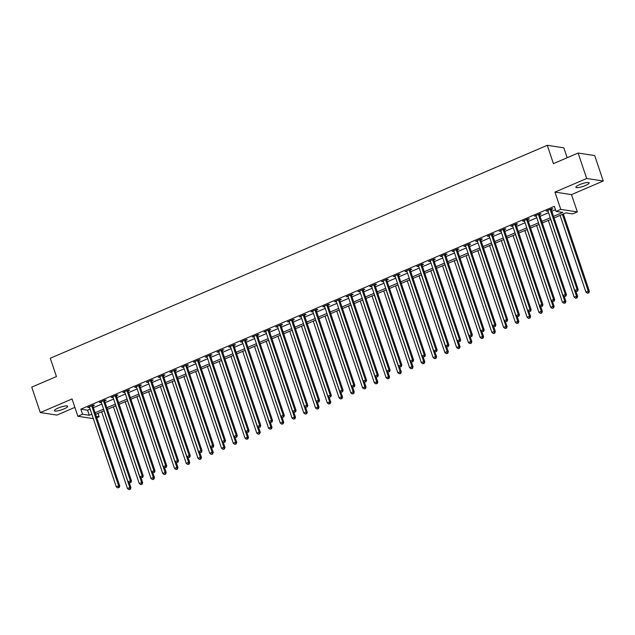 <?xml version="1.0" encoding="UTF-8"?>
<svg xmlns="http://www.w3.org/2000/svg" width="635" height="635" viewBox="0 0 635 635"><rect width="100%" height="100%" fill="white"/><g stroke="black" fill="none" stroke-linecap="round" stroke-linejoin="round"><path stroke-width="0.95" d="M63.921 408.932A7.017 1.429 161.4 0 0 67.707 406.257A7.017 1.429 161.4 0 0 58.19 408.059A7.017 1.429 161.4 0 0 54.404 410.734A7.017 1.429 161.4 0 0 63.921 408.932M585.375 185.523A7.017 1.429 161.4 0 0 589.153 182.848A7.017 1.429 161.4 0 0 579.644 184.65A7.017 1.429 161.4 0 0 575.858 187.325A7.017 1.429 161.4 0 0 585.375 185.523M97.988 413.369L99.139 416.774L96.79 417.782M567.174 157.742L563.84 147.836L547.275 145.312L50.276 358.243L56.436 376.563L31.75 387.136L40.307 412.567L56.88 415.092L74.874 407.384M547.275 145.312L553.434 163.632L578.12 153.051L594.693 155.575L603.25 181.007L586.684 178.491L554.942 192.087L560.769 209.383L577.334 211.907L572.627 213.916L565.912 212.892L554.093 217.964M554.942 192.087L571.508 194.612L603.25 181.007M571.508 194.612L577.334 211.907M578.12 153.051L586.684 178.491M553.553 216.368L562.777 212.415L556.062 211.391L554.347 206.311L80.859 409.17L87.574 410.186L90.114 409.099M93.401 407.694L101.87 404.066M105.148 402.661L113.625 399.026M116.903 397.621L125.381 393.994M128.659 392.589L137.136 388.953M140.414 387.548L148.892 383.921M152.17 382.516L160.647 378.881M163.925 377.476L172.402 373.848M175.681 372.443L184.158 368.808M187.436 367.403L195.913 363.776M199.192 362.371L207.669 358.735M210.947 357.33L219.424 353.703M222.702 352.298L231.18 348.663M234.458 347.258L242.935 343.63M246.213 342.225L254.691 338.59M257.969 337.185L266.446 333.558M269.724 332.153L278.201 328.517M281.48 327.112L289.949 323.485M293.235 322.08L301.704 318.452M304.99 317.048L313.46 313.412M316.746 312.007L325.215 308.38M328.493 306.975L336.971 303.339M340.249 301.935L348.726 298.307M352.004 296.902L360.482 293.267M363.76 291.862L372.237 288.234M375.515 286.829L383.992 283.194M387.271 281.789L395.748 278.162M399.026 276.757L407.503 273.121M410.781 271.716L419.259 268.089M422.537 266.684L431.014 263.049M434.292 261.644L442.77 258.016M446.048 256.611L454.525 252.976M457.803 251.571L466.281 247.944M469.559 246.539L478.036 242.903M481.314 241.498L489.791 237.871M493.07 236.466L501.547 232.831M504.825 231.426L513.294 227.798M516.58 226.393L525.05 222.758M528.336 221.353L536.805 217.726M540.083 216.321L548.561 212.685M551.839 211.28L555.498 209.717M551.363 209.471L552.894 208.82L551.775 208.645L546.132 211.066L547.973 210.923M539.607 214.511L541.139 213.852L540.02 213.685L534.376 216.098L536.218 215.963M527.852 219.543L529.384 218.892L528.264 218.718L522.621 221.139L524.462 220.996M516.104 224.584L517.628 223.925L516.509 223.758L510.865 226.171L512.707 226.036M504.349 229.616L505.873 228.965L504.754 228.79L499.11 231.211L500.951 231.069M492.593 234.656L494.117 233.998L492.998 233.831L487.355 236.244L489.196 236.109M480.838 239.689L482.362 239.038L481.243 238.863L475.607 241.284L477.441 241.141M469.082 244.729L470.606 244.07L469.487 243.903L463.852 246.316L465.685 246.182M457.327 249.761L458.859 249.11L457.732 248.936L452.096 251.357L453.93 251.214M445.572 254.802L447.103 254.143L445.984 253.976L440.341 256.389L442.174 256.254M433.816 259.834L435.348 259.175L434.229 259.009L428.585 261.43L430.419 261.287M422.061 264.874L423.593 264.216L422.473 264.049L416.83 266.462L418.663 266.327M410.305 269.907L411.837 269.248L410.718 269.081L405.074 271.502L406.908 271.359M398.55 274.947L400.082 274.288L398.963 274.114L393.319 276.535L395.153 276.4M386.794 279.979L388.326 279.321L387.207 279.154L381.564 281.575L383.397 281.432M375.039 285.012L376.571 284.361L375.452 284.186L369.808 286.607L371.642 286.472M363.284 290.052L364.815 289.393L363.696 289.227L358.053 291.64L359.886 291.505M351.528 295.084L353.06 294.434L351.941 294.259L346.297 296.68L348.139 296.545M339.773 300.125L341.305 299.466L340.185 299.299L334.542 301.712L336.383 301.577M328.017 305.157L329.549 304.506L328.43 304.332L322.786 306.753L324.628 306.618M316.262 310.197L317.794 309.539L316.674 309.372L311.031 311.785L312.872 311.65M304.506 315.23L306.038 314.579L304.919 314.404L299.276 316.825L301.117 316.69M292.759 320.27L294.283 319.611L293.164 319.445L287.52 321.858L289.362 321.723M281.003 325.303L282.527 324.652L281.408 324.477L275.765 326.898L277.606 326.763M269.248 330.343L270.772 329.684L269.653 329.517L264.009 331.93L265.851 331.795M257.492 335.375L259.017 334.724L257.897 334.55L252.262 336.971L254.095 336.836M245.737 340.416L247.261 339.757L246.142 339.59L240.506 342.003L242.34 341.868M233.982 345.448L235.514 344.797L234.394 344.622L228.751 347.043L230.584 346.908M222.226 350.488L223.758 349.829L222.639 349.663L216.995 352.076L218.829 351.941M210.471 355.521L212.003 354.87L210.883 354.695L205.24 357.116L207.073 356.973M198.715 360.561L200.247 359.902L199.128 359.735L193.484 362.148L195.318 362.013M186.96 365.593L188.492 364.942L187.373 364.768L181.729 367.189L183.563 367.046M175.204 370.634L176.736 369.975L175.617 369.808L169.974 372.221L171.807 372.086M163.449 375.666L164.981 375.015L163.862 374.84L158.218 377.261L160.052 377.119M151.694 380.706L153.225 380.048L152.106 379.881L146.463 382.294L148.296 382.159M139.938 385.739L141.47 385.088L140.351 384.913L134.707 387.334L136.549 387.191M128.183 390.779L129.715 390.12L128.595 389.953L122.952 392.366L124.793 392.232M116.427 395.811L117.959 395.16L116.84 394.986L111.196 397.407L113.038 397.264M104.672 400.852L106.204 400.193L105.085 400.026L99.441 402.439L101.282 402.304M92.916 405.884L94.448 405.225L93.329 405.059L87.686 407.479L89.527 407.337M93.321 418.624L77.867 416.266L72.049 398.97L40.307 412.567M77.867 416.266L82.574 414.25L89.289 415.274L91.829 414.187M80.859 409.17L82.574 414.25M556.062 211.391L560.769 209.383M96.306 416.346L99.139 416.774M550.807 219.369L542.338 222.996M539.051 224.401L530.582 228.036M527.304 229.441L518.827 233.069M515.549 234.474L507.071 238.109M503.793 239.514L495.316 243.141M492.038 244.546L483.56 248.182M480.282 249.587L471.805 253.214M468.527 254.619L460.05 258.255M456.771 259.659L448.294 263.287M445.016 264.692L436.539 268.327M433.26 269.732L424.783 273.36M421.505 274.764L413.028 278.392M409.75 279.797L401.272 283.432M397.994 284.837L389.517 288.465M386.239 289.87L377.762 293.505M374.483 294.91L366.006 298.537M362.728 299.942L354.251 303.578M350.972 304.983L342.503 308.61M339.217 310.015L330.748 313.65M327.462 315.055L318.992 318.683M315.714 320.088L307.237 323.723M303.959 325.128L295.481 328.755M292.203 330.16L283.726 333.796M280.448 335.201L271.97 338.828M268.692 340.233L260.215 343.868M256.937 345.273L248.46 348.901M245.181 350.306L236.704 353.941M233.426 355.346L224.949 358.973M221.671 360.378L213.193 364.014M209.915 365.419L201.438 369.046M198.16 370.451L189.682 374.086M186.404 375.491L177.927 379.119M174.649 380.524L166.172 384.159M162.893 385.564L154.416 389.191M151.138 390.596L142.661 394.232M139.382 395.637L130.905 399.264M127.627 400.669L119.158 404.304M115.872 405.709L107.402 409.337M104.116 410.742L95.647 414.377M95.107 412.782L103.584 409.154M106.863 407.749L115.34 404.114M118.618 402.709L127.095 399.082M130.373 397.677L138.851 394.041M142.129 392.636L150.606 389.009M153.884 387.604L162.362 383.969M165.64 382.564L174.117 378.936M177.395 377.531L185.872 373.896M189.151 372.491L197.628 368.864M200.906 367.459L209.383 363.823M212.661 362.418L221.131 358.791M224.417 357.386L232.886 353.751M236.172 352.346L244.642 348.718M247.928 347.313L256.397 343.678M259.675 342.273L268.153 338.645M271.431 337.241L279.908 333.605M283.186 332.2L291.663 328.573M294.942 327.168L303.419 323.533M306.697 322.128L315.174 318.5M318.452 317.095L326.93 313.46M330.208 312.055L338.685 308.427M341.963 307.022L350.441 303.387M353.719 301.982L362.196 298.355M365.474 296.95L373.952 293.322M377.23 291.917L385.707 288.282M388.985 286.877L397.462 283.25M400.741 281.845L409.218 278.209M412.496 276.804L420.973 273.177M424.251 271.772L432.729 268.137M436.007 266.732L444.476 263.104M447.762 261.699L456.232 258.064M459.518 256.659L467.987 253.032M471.265 251.627L479.742 247.991M483.021 246.586L491.498 242.959M494.776 241.554L503.253 237.919M506.532 236.514L515.009 232.886M518.287 231.481L526.764 227.846M530.042 226.441L538.52 222.814M541.798 221.409L550.275 217.773M87.574 410.186L89.289 415.274M547.06 210.669L547.251 211.233M535.305 215.702L535.495 216.273M523.55 220.742L523.74 221.305M511.794 225.774L511.985 226.346M500.039 230.815L500.229 231.378M488.283 235.847L488.482 236.418M476.528 240.887L476.726 241.451M464.78 245.92L464.971 246.491M453.025 250.96L453.215 251.523M441.269 255.992L441.46 256.564M429.514 261.025L429.704 261.596M417.759 266.065L417.949 266.637M406.003 271.097L406.194 271.669M394.248 276.138L394.438 276.701M382.492 281.17L382.683 281.742M370.737 286.21L370.927 286.774M358.981 291.243L359.172 291.814M347.226 296.283L347.416 296.847M335.47 301.315L335.661 301.887M323.715 306.356L323.906 306.919M311.96 311.388L312.15 311.96M300.204 316.428L300.395 316.992M288.449 321.461L288.639 322.032M276.693 326.501L276.884 327.065M264.938 331.534L265.136 332.105M253.182 336.574L253.381 337.137M241.435 341.606L241.625 342.178M229.679 346.647L229.87 347.21M217.924 351.679L218.115 352.25M206.169 356.719L206.359 357.283M194.413 361.752L194.604 362.323M182.658 366.792L182.848 367.355M170.902 371.824L171.093 372.396M159.147 376.865L159.337 377.428M147.391 381.897L147.582 382.468M135.636 386.937L135.827 387.501M123.881 391.97L124.071 392.541M112.125 397.002L112.316 397.573M100.37 402.042L100.56 402.614M88.614 407.075L88.805 407.646M550.243 209.304L550.243 209.455A1.095 1 -81.3 0 0 550.299 209.86L577.08 289.425L574.723 290.425L547.949 210.868A1.095 1 -81.3 0 0 547.751 210.518L547.664 210.407M551.386 208.812L551.363 209.621A1.095 1 -81.3 0 0 551.418 210.034L578.199 289.592L577.08 289.425L577.151 291.1L576.215 291.497L577.151 291.1M577.596 291.163L578.199 289.592M574.723 290.425L576.215 291.497M560.094 215.392L585.922 292.132L588.272 291.124L589.391 291.298L563.372 213.987M588.343 292.798L587.407 293.203L588.796 292.87L588.343 292.798L588.272 291.124L562.443 214.384M587.407 293.203L585.922 292.132M589.391 291.298L588.796 292.87M538.488 214.336L538.488 214.487A1.095 1 -81.3 0 0 538.543 214.9L565.325 294.457L562.967 295.465L536.194 215.9A1.095 1 -81.3 0 0 535.996 215.551L535.908 215.448M539.631 213.852L539.607 214.662A1.095 1 -81.3 0 0 539.663 215.067L566.444 294.624L565.325 294.457L565.396 296.132L564.459 296.537L565.396 296.132M565.848 296.204L566.444 294.624M562.967 295.465L564.459 296.537M526.732 219.377L526.732 219.527A1.095 1 -81.3 0 0 526.788 219.932L553.569 299.49L551.212 300.498L524.439 220.94A1.095 1 -81.3 0 0 524.248 220.591L524.153 220.48M527.875 218.884L527.852 219.694A1.095 1 -81.3 0 0 527.907 220.107L554.688 299.664L553.569 299.49L553.641 301.173L552.704 301.569L553.641 301.173M554.093 301.236L554.688 299.664M551.212 300.498L552.704 301.569M514.985 224.409L514.977 224.56A1.095 1 -81.3 0 0 515.033 224.973L541.814 304.53L539.464 305.538L512.683 225.973A1.095 1 -81.3 0 0 512.493 225.623L512.397 225.52M516.12 223.925L516.096 224.734A1.095 1 -81.3 0 0 516.152 225.139L542.933 304.697L541.814 304.53L541.885 306.205L540.949 306.61L541.885 306.205M542.338 306.276L542.933 304.697M539.464 305.538L540.949 306.61M548.338 220.424L574.167 297.172L576.516 296.164L577.636 296.331L575.945 291.306M576.588 297.839L575.651 298.244L577.04 297.902L576.588 297.839L576.516 296.164L550.688 219.416M575.651 298.244L574.167 297.172M577.636 296.331L577.04 297.902M536.583 225.465L562.412 302.204L564.761 301.196L565.88 301.371L564.19 296.347M564.832 302.871L563.896 303.276L565.285 302.943L564.832 302.871L564.761 301.196L538.932 224.457M563.896 303.276L562.412 302.204M565.88 301.371L565.285 302.943M524.827 230.497L550.656 307.245L553.006 306.237L554.125 306.403L552.434 301.379M553.085 307.911L552.14 308.316L553.529 307.975L553.085 307.911L553.006 306.237L527.177 229.489M552.14 308.316L550.656 307.245M554.125 306.403L553.529 307.975M503.23 229.449L503.222 229.6A1.095 1 -81.3 0 0 503.285 230.005L530.058 309.562L527.709 310.571L500.928 231.013A1.095 1 -81.3 0 0 500.737 230.664L500.642 230.553M504.365 228.957L504.341 229.767A1.095 1 -81.3 0 0 504.404 230.18L531.178 309.737L530.058 309.562L530.13 311.245L529.193 311.642L530.13 311.245M530.582 311.309L531.178 309.737M527.709 310.571L529.193 311.642M513.072 235.537L538.901 312.277L541.25 311.269L542.369 311.444L540.679 306.411M541.33 312.944L540.385 313.349L541.774 313.015L541.33 312.944L541.25 311.269L515.422 234.529M540.385 313.349L538.901 312.277M542.369 311.444L541.774 313.015M491.474 234.482L491.466 234.632A1.095 1 -81.3 0 0 491.53 235.045L518.303 314.603L515.953 315.611L489.172 236.045A1.095 1 -81.3 0 0 488.982 235.696L488.886 235.593M492.609 233.998L492.585 234.799A1.095 1 -81.3 0 0 492.649 235.212L519.422 314.769L518.303 314.603L518.374 316.278L517.438 316.682L518.374 316.278M518.827 316.349L519.422 314.769M515.953 315.611L517.438 316.682M479.719 239.522L479.711 239.665A1.095 1 -81.3 0 0 479.774 240.078L506.547 319.635L504.198 320.643L477.417 241.086A1.095 1 -81.3 0 0 477.226 240.736L477.131 240.625M480.854 239.03L480.83 239.84A1.095 1 -81.3 0 0 480.893 240.244L507.667 319.81L506.547 319.635L506.619 321.318L505.682 321.715L506.619 321.318M507.071 321.381L507.667 319.81M504.198 320.643L505.682 321.715M467.963 244.554L467.955 244.705A1.095 1 -81.3 0 0 468.019 245.11L494.792 324.675L492.442 325.684L465.661 246.118A1.095 1 -81.3 0 0 465.471 245.769L465.376 245.666M469.098 244.07L469.075 244.872A1.095 1 -81.3 0 0 469.138 245.285L495.911 324.842L494.792 324.675L494.863 326.35L493.927 326.755L494.863 326.35M495.316 326.422L495.911 324.842M492.442 325.684L493.927 326.755M456.208 249.595L456.2 249.738A1.095 1 -81.3 0 0 456.263 250.15L483.037 329.708L480.687 330.716L453.914 251.158A1.095 1 -81.3 0 0 453.715 250.809L453.62 250.698M457.343 249.103L457.319 249.912A1.095 1 -81.3 0 0 457.383 250.317L484.156 329.882L483.037 329.708L483.116 331.391L482.171 331.787L483.116 331.391M483.56 331.454L484.156 329.882M480.687 330.716L482.171 331.787M444.452 254.627L444.444 254.778A1.095 1 -81.3 0 0 444.508 255.183L471.281 334.748L468.932 335.756L442.158 256.191A1.095 1 -81.3 0 0 441.96 255.841L441.865 255.738M445.587 254.143L445.564 254.945A1.095 1 -81.3 0 0 445.627 255.357L472.4 334.915L471.281 334.748L471.361 336.423L470.416 336.828L471.361 336.423M471.805 336.494L472.4 334.915M468.932 335.756L470.416 336.828M501.317 240.57L527.145 317.317L529.495 316.309L530.614 316.476L528.923 311.452M529.574 317.984L528.63 318.389L530.019 318.048L529.574 317.984L529.495 316.309L503.666 239.562M528.63 318.389L527.145 317.317M530.614 316.476L530.019 318.048M489.561 245.61L515.39 322.35L517.739 321.342L518.858 321.516L517.168 316.484M517.819 323.017L516.874 323.421L518.263 323.088L517.819 323.017L517.739 321.342L491.911 244.602M516.874 323.421L515.39 322.35M518.858 321.516L518.263 323.088M477.806 250.642L503.634 327.39L505.984 326.382L507.103 326.549L505.412 321.524M506.063 328.057L505.119 328.462L506.508 328.12L506.063 328.057L505.984 326.382L480.155 249.634M505.119 328.462L503.634 327.39M507.103 326.549L506.508 328.12M466.05 255.683L491.879 332.423L494.228 331.414L495.348 331.589L493.657 326.557M494.308 333.089L493.363 333.494L494.752 333.161L494.308 333.089L494.228 331.414L468.4 254.675M493.363 333.494L491.879 332.423M495.348 331.589L494.752 333.161M454.295 260.715L480.123 337.463L482.473 336.455L483.592 336.621L481.901 331.597M482.552 338.13L481.608 338.534L482.997 338.193L482.552 338.13L482.473 336.455L456.644 259.707M481.608 338.534L480.123 337.463M483.592 336.621L482.997 338.193M432.697 259.667L432.689 259.81A1.095 1 -81.3 0 0 432.752 260.223L459.526 339.781L457.176 340.789L430.403 261.231A1.095 1 -81.3 0 0 430.205 260.882L430.109 260.771M433.832 259.175L433.808 259.985A1.095 1 -81.3 0 0 433.872 260.39L460.645 339.955L459.526 339.781L459.605 341.455L458.661 341.86L459.605 341.455M460.05 341.527L460.645 339.955M457.176 340.789L458.661 341.86M442.539 265.755L468.368 342.495L470.718 341.487L471.837 341.662L470.146 336.629M470.797 343.162L469.852 343.567L471.241 343.233L470.797 343.162L470.718 341.487L444.897 264.747M469.852 343.567L468.368 342.495M471.837 341.662L471.241 343.233M420.942 264.7L420.934 264.851A1.095 1 -81.3 0 0 420.997 265.255L447.77 344.821L445.421 345.829L418.648 266.263A1.095 1 -81.3 0 0 418.449 265.914L418.362 265.803M422.077 264.216L422.053 265.017A1.095 1 -81.3 0 0 422.116 265.43L448.889 344.988L447.77 344.821L447.85 346.496L446.905 346.901L447.85 346.496M448.294 346.567L448.889 344.988M445.421 345.829L446.905 346.901M430.784 270.788L456.613 347.528L458.962 346.527L460.081 346.694L458.391 341.67M459.042 348.202L458.097 348.599L459.486 348.266L459.042 348.202L458.962 346.527L433.141 269.78M458.097 348.599L456.613 347.528M460.081 346.694L459.486 348.266M409.186 269.74L409.178 269.883A1.095 1 -81.3 0 0 409.242 270.296L436.015 349.853L433.665 350.861L406.892 271.304A1.095 1 -81.3 0 0 406.694 270.954L406.606 270.843M410.329 269.248L410.297 270.058A1.095 1 -81.3 0 0 410.361 270.462L437.134 350.028L436.015 349.853L436.094 351.528L435.15 351.933L436.094 351.528M436.539 351.599L437.134 350.028M433.665 350.861L435.15 351.933M419.029 275.82L444.857 352.568L447.207 351.56L448.326 351.734L446.635 346.702M447.286 353.235L446.349 353.639L447.731 353.306L447.286 353.235L447.207 351.56L421.386 274.82M446.349 353.639L444.857 352.568M448.326 351.734L447.731 353.306M397.431 274.772L397.423 274.923A1.095 1 -81.3 0 0 397.486 275.328L424.259 354.894L421.91 355.902L395.137 276.336A1.095 1 -81.3 0 0 394.938 275.987L394.851 275.876M398.574 274.288L398.542 275.09A1.095 1 -81.3 0 0 398.605 275.503L425.379 355.06L424.259 354.894L424.339 356.568L423.394 356.973L424.339 356.568M424.783 356.64L425.379 355.06M421.91 355.902L423.394 356.973M407.281 280.86L433.102 357.6L435.459 356.6L436.578 356.767L434.88 351.742M435.531 358.275L434.594 358.672L435.975 358.338L435.531 358.275L435.459 356.6L409.631 279.852M434.594 358.672L433.102 357.6M436.578 356.767L435.975 358.338M385.675 279.813L385.675 279.956A1.095 1 -81.3 0 0 385.731 280.368L412.504 359.926L410.154 360.934L383.381 281.376A1.095 1 -81.3 0 0 383.183 281.027L383.095 280.916M386.818 279.321L386.794 280.13A1.095 1 -81.3 0 0 386.85 280.535L413.623 360.101L412.504 359.926L412.583 361.601L411.639 362.006L412.583 361.601M413.028 361.672L413.623 360.101M410.154 360.934L411.639 362.006M395.526 285.893L421.346 362.641L423.704 361.632L424.823 361.807L423.124 356.775M423.775 363.307L422.839 363.712L424.228 363.379L423.775 363.307L423.704 361.632L397.875 284.893M422.839 363.712L421.346 362.641M424.823 361.807L424.228 363.379M373.92 284.845L373.92 284.996A1.095 1 -81.3 0 0 373.975 285.401L400.748 364.966L398.399 365.974L371.626 286.409A1.095 1 -81.3 0 0 371.427 286.06L371.34 285.948M375.063 284.353L375.039 285.163A1.095 1 -81.3 0 0 375.094 285.575L401.868 365.133L400.748 364.966L400.828 366.641L399.883 367.046L400.828 366.641M401.272 366.705L401.868 365.133M398.399 365.974L399.883 367.046M383.77 290.933L409.591 367.673L411.948 366.673L413.067 366.839L411.377 361.815M412.02 368.348L411.083 368.744L412.472 368.411L412.02 368.348L411.948 366.673L386.12 289.925M411.083 368.744L409.591 367.673M413.067 366.839L412.472 368.411M362.164 289.877L362.164 290.028A1.095 1 -81.3 0 0 362.22 290.441L388.993 369.999L386.644 371.007L359.87 291.449A1.095 1 -81.3 0 0 359.672 291.1L359.585 290.989M363.307 289.393L363.284 290.203A1.095 1 -81.3 0 0 363.339 290.608L390.112 370.173L388.993 369.999L389.072 371.673L388.128 372.078L389.072 371.673M389.517 371.745L390.112 370.173M386.644 371.007L388.128 372.078M350.409 294.918L350.409 295.069A1.095 1 -81.3 0 0 350.464 295.473L377.238 375.039L374.888 376.047L348.115 296.481A1.095 1 -81.3 0 0 347.916 296.132L347.829 296.021M351.552 294.426L351.528 295.235A1.095 1 -81.3 0 0 351.584 295.648L378.357 375.206L377.238 375.039L377.317 376.714L376.38 377.119L377.317 376.714M377.762 376.777L378.357 375.206M374.888 376.047L376.38 377.119M338.653 299.95L338.653 300.101A1.095 1 -81.3 0 0 338.709 300.514L365.49 380.071L363.133 381.079L336.359 301.522A1.095 1 -81.3 0 0 336.161 301.173L336.074 301.061M339.796 299.466L339.773 300.276A1.095 1 -81.3 0 0 339.828 300.68L366.609 380.246L365.49 380.071L365.562 381.746L364.625 382.151L365.562 381.746M366.006 381.818L366.609 380.246M363.133 381.079L364.625 382.151M326.898 304.99L326.898 305.141A1.095 1 -81.3 0 0 326.954 305.546L353.735 385.112L351.377 386.12L324.604 306.554A1.095 1 -81.3 0 0 324.406 306.205L324.318 306.094M328.041 304.498L328.017 305.308A1.095 1 -81.3 0 0 328.073 305.721L354.854 385.278L353.735 385.112L353.806 386.786L352.869 387.191L353.806 386.786M354.259 386.85L354.854 385.278M351.377 386.12L352.869 387.191M315.143 310.023L315.143 310.174A1.095 1 -81.3 0 0 315.198 310.586L341.979 390.144L339.622 391.152L312.849 311.594A1.095 1 -81.3 0 0 312.658 311.237L312.563 311.134M316.286 309.539L316.262 310.348A1.095 1 -81.3 0 0 316.317 310.753L343.098 390.319L341.979 390.144L342.051 391.819L341.114 392.224L342.051 391.819M342.503 391.89L343.098 390.319M339.622 391.152L341.114 392.224M303.387 315.063L303.387 315.214A1.095 1 -81.3 0 0 303.443 315.619L330.224 395.184L327.866 396.192L301.093 316.627A1.095 1 -81.3 0 0 300.903 316.278L300.807 316.166M304.53 314.571L304.506 315.381A1.095 1 -81.3 0 0 304.562 315.793L331.343 395.351L330.224 395.184L330.295 396.859L329.359 397.264L330.295 396.859M330.748 396.923L331.343 395.351M327.866 396.192L329.359 397.264M291.64 320.096L291.632 320.246A1.095 1 -81.3 0 0 291.687 320.659L318.468 400.217L316.119 401.225L289.338 321.667A1.095 1 -81.3 0 0 289.147 321.31L289.052 321.207M292.775 319.611L292.751 320.421A1.095 1 -81.3 0 0 292.814 320.826L319.588 400.391L318.468 400.217L318.54 401.891L317.603 402.296L318.54 401.891M318.992 401.963L319.588 400.391M316.119 401.225L317.603 402.296M279.884 325.136L279.876 325.287A1.095 1 -81.3 0 0 279.94 325.691L306.713 405.257L304.363 406.257L277.582 326.7A1.095 1 -81.3 0 0 277.392 326.35L277.297 326.239M281.019 324.644L280.995 325.453A1.095 1 -81.3 0 0 281.059 325.866L307.832 405.424L306.713 405.257L306.784 406.932L305.848 407.329L306.784 406.932M307.237 406.995L307.832 405.424M304.363 406.257L305.848 407.329M268.129 330.168L268.121 330.319A1.095 1 -81.3 0 0 268.184 330.732L294.957 410.289L292.608 411.297L265.827 331.74A1.095 1 -81.3 0 0 265.636 331.383L265.541 331.279M269.264 329.684L269.24 330.494A1.095 1 -81.3 0 0 269.303 330.898L296.077 410.464L294.957 410.289L295.029 411.964L294.092 412.369L295.029 411.964M295.481 412.036L296.077 410.464M292.608 411.297L294.092 412.369M256.373 335.209L256.365 335.359A1.095 1 -81.3 0 0 256.429 335.764L283.202 415.33L280.853 416.33L254.071 336.772A1.095 1 -81.3 0 0 253.881 336.423L253.786 336.312M257.508 334.716L257.485 335.526A1.095 1 -81.3 0 0 257.548 335.939L284.321 415.496L283.202 415.33L283.273 417.005L282.337 417.401L283.273 417.005M283.726 417.068L284.321 415.496M280.853 416.33L282.337 417.401M244.618 340.241L244.61 340.392A1.095 1 -81.3 0 0 244.673 340.805L271.447 420.362L269.097 421.37L242.324 341.813A1.095 1 -81.3 0 0 242.126 341.455L242.03 341.352M245.753 339.757L245.729 340.566A1.095 1 -81.3 0 0 245.793 340.971L272.566 420.537L271.447 420.362L271.518 422.037L270.581 422.442L271.518 422.037M271.97 422.108L272.566 420.537M269.097 421.37L270.581 422.442M232.862 345.281L232.855 345.432A1.095 1 -81.3 0 0 232.918 345.837L259.691 425.402L257.342 426.403L230.569 346.845A1.095 1 -81.3 0 0 230.37 346.496L230.275 346.385M233.998 344.789L233.974 345.599A1.095 1 -81.3 0 0 234.037 346.012L260.81 425.569L259.691 425.402L259.771 427.077L258.826 427.474L259.771 427.077M260.215 427.141L260.81 425.569M257.342 426.403L258.826 427.474M221.107 350.314L221.099 350.464A1.095 1 -81.3 0 0 221.163 350.877L247.936 430.435L245.586 431.443L218.813 351.885A1.095 1 -81.3 0 0 218.615 351.528L218.519 351.425M222.242 349.829L222.218 350.639A1.095 1 -81.3 0 0 222.282 351.044L249.055 430.601L247.936 430.435L248.015 432.11L247.071 432.514L248.015 432.11M248.46 432.181L249.055 430.601M245.586 431.443L247.071 432.514M209.352 355.354L209.344 355.505A1.095 1 -81.3 0 0 209.407 355.91L236.18 435.467L233.831 436.475L207.058 356.918A1.095 1 -81.3 0 0 206.859 356.568L206.764 356.457M210.487 354.862L210.463 355.671A1.095 1 -81.3 0 0 210.526 356.084L237.299 435.642L236.18 435.467L236.26 437.15L235.315 437.547L236.26 437.15M236.704 437.213L237.299 435.642M233.831 436.475L235.315 437.547M197.596 360.386L197.588 360.537A1.095 1 -81.3 0 0 197.652 360.95L224.425 440.507L222.075 441.515L195.302 361.95A1.095 1 -81.3 0 0 195.104 361.601L195.016 361.498M198.739 359.902L198.707 360.712A1.095 1 -81.3 0 0 198.771 361.117L225.544 440.674L224.425 440.507L224.504 442.182L223.56 442.587L224.504 442.182M224.949 442.254L225.544 440.674M222.075 441.515L223.56 442.587M185.841 365.427L185.833 365.577A1.095 1 -81.3 0 0 185.896 365.982L212.669 445.54L210.32 446.548L183.547 366.99A1.095 1 -81.3 0 0 183.348 366.641L183.261 366.53M186.984 364.934L186.952 365.744A1.095 1 -81.3 0 0 187.015 366.157L213.789 445.714L212.669 445.54L212.749 447.223L211.804 447.619L212.749 447.223M213.193 447.286L213.789 445.714M210.32 446.548L211.804 447.619M174.085 370.459L174.077 370.61A1.095 1 -81.3 0 0 174.141 371.023L200.914 450.58L198.564 451.588L171.791 372.023A1.095 1 -81.3 0 0 171.593 371.673L171.506 371.57M175.228 369.975L175.204 370.784A1.095 1 -81.3 0 0 175.26 371.189L202.033 450.747L200.914 450.58L200.993 452.255L200.049 452.66L200.993 452.255M201.438 452.326L202.033 450.747M198.564 451.588L200.049 452.66M162.33 375.499L162.33 375.65A1.095 1 -81.3 0 0 162.385 376.055L189.159 455.612L186.809 456.621L160.036 377.063A1.095 1 -81.3 0 0 159.837 376.714L159.75 376.603M163.473 375.007L163.449 375.817A1.095 1 -81.3 0 0 163.505 376.23L190.278 455.787L189.159 455.612L189.238 457.295L188.293 457.692L189.238 457.295M189.682 457.359L190.278 455.787M186.809 456.621L188.293 457.692M372.015 295.966L397.835 372.713L400.193 371.705L401.312 371.872L399.621 366.847M400.264 373.38L399.328 373.785L400.717 373.451L400.264 373.38L400.193 371.705L374.364 294.965M399.328 373.785L397.835 372.713M401.312 371.872L400.717 373.451M360.259 301.006L386.088 377.746L388.437 376.738L389.557 376.912L387.866 371.888M388.509 378.42L387.572 378.817L388.961 378.484L388.509 378.42L388.437 376.738L362.609 299.998M387.572 378.817L386.088 377.746M389.557 376.912L388.961 378.484M348.504 306.038L374.332 382.786L376.682 381.778L377.801 381.945L376.11 376.92M376.753 383.453L375.817 383.858L377.206 383.524L376.753 383.453L376.682 381.778L350.853 305.03M375.817 383.858L374.332 382.786M377.801 381.945L377.206 383.524M336.748 311.079L362.577 387.818L364.927 386.81L366.046 386.985L364.355 381.96M364.998 388.493L364.061 388.89L365.45 388.556L364.998 388.493L364.927 386.81L339.098 310.07M364.061 388.89L362.577 387.818M366.046 386.985L365.45 388.556M324.993 316.111L350.822 392.859L353.171 391.851L354.29 392.017L352.6 386.993M353.243 393.525L352.306 393.93L353.695 393.597L353.243 393.525L353.171 391.851L327.342 315.103M352.306 393.93L350.822 392.859M354.29 392.017L353.695 393.597M313.238 321.151L339.066 397.891L341.416 396.883L342.535 397.058L340.844 392.033M341.487 398.566L340.55 398.963L341.94 398.629L341.487 398.566L341.416 396.883L315.587 320.143M340.55 398.963L339.066 397.891M342.535 397.058L341.94 398.629M301.482 326.184L327.311 402.931L329.66 401.923L330.779 402.09L329.089 397.065M329.74 403.598L328.795 404.003L330.184 403.669L329.74 403.598L329.66 401.923L303.832 325.176M328.795 404.003L327.311 402.931M330.779 402.09L330.184 403.669M289.727 331.224L315.555 407.964L317.905 406.956L319.024 407.13L317.333 402.106M317.984 408.638L317.04 409.035L318.429 408.702L317.984 408.638L317.905 406.956L292.076 330.216M317.04 409.035L315.555 407.964M319.024 407.13L318.429 408.702M277.971 336.256L303.8 413.004L306.149 411.996L307.269 412.163L305.578 407.138M306.229 413.671L305.284 414.076L306.673 413.742L306.229 413.671L306.149 411.996L280.321 335.248M305.284 414.076L303.8 413.004M307.269 412.163L306.673 413.742M266.216 341.297L292.044 418.036L294.394 417.028L295.513 417.203L293.822 412.178M294.473 418.703L293.529 419.108L294.918 418.775L294.473 418.703L294.394 417.028L268.565 340.289M293.529 419.108L292.044 418.036M295.513 417.203L294.918 418.775M254.46 346.329L280.289 423.077L282.638 422.069L283.758 422.235L282.067 417.211M282.718 423.743L281.773 424.148L283.162 423.815L282.718 423.743L282.638 422.069L256.81 345.321M281.773 424.148L280.289 423.077M283.758 422.235L283.162 423.815M242.705 351.369L268.534 428.109L270.883 427.101L272.002 427.276L270.312 422.251M270.962 428.776L270.018 429.181L271.407 428.847L270.962 428.776L270.883 427.101L245.054 350.361M270.018 429.181L268.534 428.109M272.002 427.276L271.407 428.847M230.949 356.402L256.778 433.149L259.128 432.141L260.247 432.308L258.556 427.284M259.207 433.816L258.262 434.221L259.651 433.888L259.207 433.816L259.128 432.141L233.307 355.394M258.262 434.221L256.778 433.149M260.247 432.308L259.651 433.888M219.194 361.442L245.023 438.182L247.372 437.174L248.491 437.348L246.801 432.324M247.452 438.848L246.507 439.253L247.896 438.92L247.452 438.848L247.372 437.174L221.552 360.434M246.507 439.253L245.023 438.182M248.491 437.348L247.896 438.92M207.439 366.474L233.267 443.222L235.617 442.214L236.736 442.381L235.045 437.356M235.696 443.889L234.752 444.294L236.141 443.952L235.696 443.889L235.617 442.214L209.796 365.466M234.752 444.294L233.267 443.222M236.736 442.381L236.141 443.952M195.683 371.515L221.512 448.254L223.861 447.246L224.988 447.421L223.29 442.397M223.941 448.921L223.004 449.326L224.385 448.993L223.941 448.921L223.861 447.246L198.041 370.507M223.004 449.326L221.512 448.254M224.988 447.421L224.385 448.993M183.936 376.547L209.756 453.295L212.114 452.287L213.233 452.453L211.534 447.429M212.185 453.961L211.249 454.366L212.63 454.025L212.185 453.961L212.114 452.287L186.285 375.539M211.249 454.366L209.756 453.295M213.233 452.453L212.63 454.025M172.18 381.587L198.001 458.327L200.358 457.319L201.478 457.494L199.787 452.461M200.43 458.994L199.493 459.399L200.882 459.065L200.43 458.994L200.358 457.319L174.53 380.579M199.493 459.399L198.001 458.327M201.478 457.494L200.882 459.065M150.574 380.532L150.574 380.683A1.095 1 -81.3 0 0 150.63 381.095L177.403 460.653L175.054 461.661L148.28 382.095A1.095 1 -81.3 0 0 148.082 381.746L147.995 381.643M151.717 380.048L151.694 380.849A1.095 1 -81.3 0 0 151.749 381.262L178.522 460.819L177.403 460.653L177.482 462.328L176.538 462.732L177.482 462.328M177.927 462.399L178.522 460.819M175.054 461.661L176.538 462.732M160.425 386.62L186.245 463.367L188.603 462.359L189.722 462.526L188.031 457.502M188.674 464.034L187.738 464.439L189.127 464.098L188.674 464.034L188.603 462.359L162.774 385.612M187.738 464.439L186.245 463.367M189.722 462.526L189.127 464.098M138.819 385.572L138.819 385.715A1.095 1 -81.3 0 0 138.875 386.128L165.648 465.685L163.298 466.693L136.525 387.136A1.095 1 -81.3 0 0 136.327 386.786L136.239 386.675M139.962 385.08L139.938 385.889A1.095 1 -81.3 0 0 139.994 386.294L166.767 465.86L165.648 465.685L165.727 467.368L164.782 467.765L165.727 467.368M166.172 467.431L166.767 465.86M163.298 466.693L164.782 467.765M148.669 391.66L174.498 468.4L176.847 467.392L177.967 467.566L176.276 462.534M176.919 469.067L175.982 469.471L177.371 469.138L176.919 469.067L176.847 467.392L151.019 390.652M175.982 469.471L174.498 468.4M177.967 467.566L177.371 469.138M127.064 390.604L127.064 390.755A1.095 1 -81.3 0 0 127.119 391.16L153.892 470.725L151.543 471.734L124.77 392.168A1.095 1 -81.3 0 0 124.571 391.819L124.484 391.716M128.207 390.12L128.183 390.922A1.095 1 -81.3 0 0 128.238 391.335L155.019 470.892L153.892 470.725L153.972 472.4L153.035 472.805L153.972 472.4M154.416 472.472L155.019 470.892M151.543 471.734L153.035 472.805M136.914 396.692L162.743 473.44L165.092 472.432L166.211 472.599L164.521 467.574M165.163 474.107L164.227 474.512L165.616 474.17L165.163 474.107L165.092 472.432L139.263 395.684M164.227 474.512L162.743 473.44M166.211 472.599L165.616 474.17M115.308 395.645L115.308 395.788A1.095 1 -81.3 0 0 115.364 396.2L142.145 475.758L139.787 476.766L113.014 397.208A1.095 1 -81.3 0 0 112.816 396.859L112.728 396.748M116.451 395.153L116.427 395.962A1.095 1 -81.3 0 0 116.483 396.367L143.264 475.933L142.145 475.758L142.216 477.433L141.28 477.837L142.216 477.433M142.661 477.504L143.264 475.933M139.787 476.766L141.28 477.837M125.159 401.733L150.987 478.472L153.337 477.464L154.456 477.639L152.765 472.607M153.408 479.139L152.471 479.544L153.861 479.211L153.408 479.139L153.337 477.464L127.508 400.725M152.471 479.544L150.987 478.472M154.456 477.639L153.861 479.211M103.553 400.677L103.553 400.828A1.095 1 -81.3 0 0 103.608 401.233L130.389 480.798L128.032 481.806L101.259 402.241A1.095 1 -81.3 0 0 101.06 401.891L100.973 401.788M104.696 400.193L104.672 400.995A1.095 1 -81.3 0 0 104.727 401.407L131.508 480.965L130.389 480.798L130.461 482.473L129.524 482.878L130.461 482.473M130.913 482.544L131.508 480.965M128.032 481.806L129.524 482.878M113.403 406.765L139.232 483.513L141.581 482.505L142.7 482.671L141.01 477.647M141.653 484.18L140.716 484.584L142.105 484.243L141.653 484.18L141.581 482.505L115.753 405.757M140.716 484.584L139.232 483.513M142.7 482.671L142.105 484.243M91.797 405.717L91.797 405.86A1.095 1 -81.3 0 0 91.853 406.273L118.634 485.831L116.276 486.839L89.503 407.281A1.095 1 -81.3 0 0 89.313 406.932L89.218 406.821M92.94 405.225L92.916 406.035A1.095 1 -81.3 0 0 92.972 406.44L119.753 486.005L118.634 485.831L118.705 487.505L117.769 487.91L118.705 487.505M119.158 487.577L119.753 486.005M116.276 486.839L117.769 487.91M101.648 411.805L127.476 488.545L129.826 487.537L130.945 487.712L129.254 482.679M129.897 489.212L128.961 489.617L130.35 489.283L129.897 489.212L129.826 487.537L103.997 410.797M128.961 489.617L127.476 488.545M130.945 487.712L130.35 489.283M550.243 209.455L551.363 209.621M550.299 209.86L551.418 210.034M538.488 214.487L539.607 214.662M538.543 214.9L539.663 215.067M526.732 219.527L527.852 219.694M526.788 219.932L527.907 220.107M514.977 224.56L516.096 224.734M515.033 224.973L516.152 225.139M503.222 229.6L504.341 229.767M503.285 230.005L504.404 230.18M491.466 234.632L492.585 234.799M491.53 235.045L492.649 235.212M479.711 239.665L480.83 239.84M479.774 240.078L480.893 240.244M467.955 244.705L469.075 244.872M468.019 245.11L469.138 245.285M456.2 249.738L457.319 249.912M456.263 250.15L457.383 250.317M444.444 254.778L445.564 254.945M444.508 255.183L445.627 255.357M432.689 259.81L433.808 259.985M432.752 260.223L433.872 260.39M420.934 264.851L422.053 265.017M420.997 265.255L422.116 265.43M409.178 269.883L410.297 270.058M409.242 270.296L410.361 270.462M397.423 274.923L398.542 275.09M397.486 275.328L398.605 275.503M385.675 279.956L386.794 280.13M385.731 280.368L386.85 280.535M373.92 284.996L375.039 285.163M373.975 285.401L375.094 285.575M362.164 290.028L363.284 290.203M362.22 290.441L363.339 290.608M350.409 295.069L351.528 295.235M350.464 295.473L351.584 295.648M338.653 300.101L339.773 300.276M338.709 300.514L339.828 300.68M326.898 305.141L328.017 305.308M326.954 305.546L328.073 305.721M315.143 310.174L316.262 310.348M315.198 310.586L316.317 310.753M303.387 315.214L304.506 315.381M303.443 315.619L304.562 315.793M291.632 320.246L292.751 320.421M291.687 320.659L292.814 320.826M279.876 325.287L280.995 325.453M279.94 325.691L281.059 325.866M268.121 330.319L269.24 330.494M268.184 330.732L269.303 330.898M256.365 335.359L257.485 335.526M256.429 335.764L257.548 335.939M244.61 340.392L245.729 340.566M244.673 340.805L245.793 340.971M232.855 345.432L233.974 345.599M232.918 345.837L234.037 346.012M221.099 350.464L222.218 350.639M221.163 350.877L222.282 351.044M209.344 355.505L210.463 355.671M209.407 355.91L210.526 356.084M197.588 360.537L198.707 360.712M197.652 360.95L198.771 361.117M185.833 365.577L186.952 365.744M185.896 365.982L187.015 366.157M174.077 370.61L175.204 370.784M174.141 371.023L175.26 371.189M162.33 375.65L163.449 375.817M162.385 376.055L163.505 376.23M150.574 380.683L151.694 380.849M150.63 381.095L151.749 381.262M138.819 385.715L139.938 385.889M138.875 386.128L139.994 386.294M127.064 390.755L128.183 390.922M127.119 391.16L128.238 391.335M115.308 395.788L116.427 395.962M115.364 396.2L116.483 396.367M103.553 400.828L104.672 400.995M103.608 401.233L104.727 401.407M91.797 405.86L92.916 406.035M91.853 406.273L92.972 406.44"/></g></svg>
